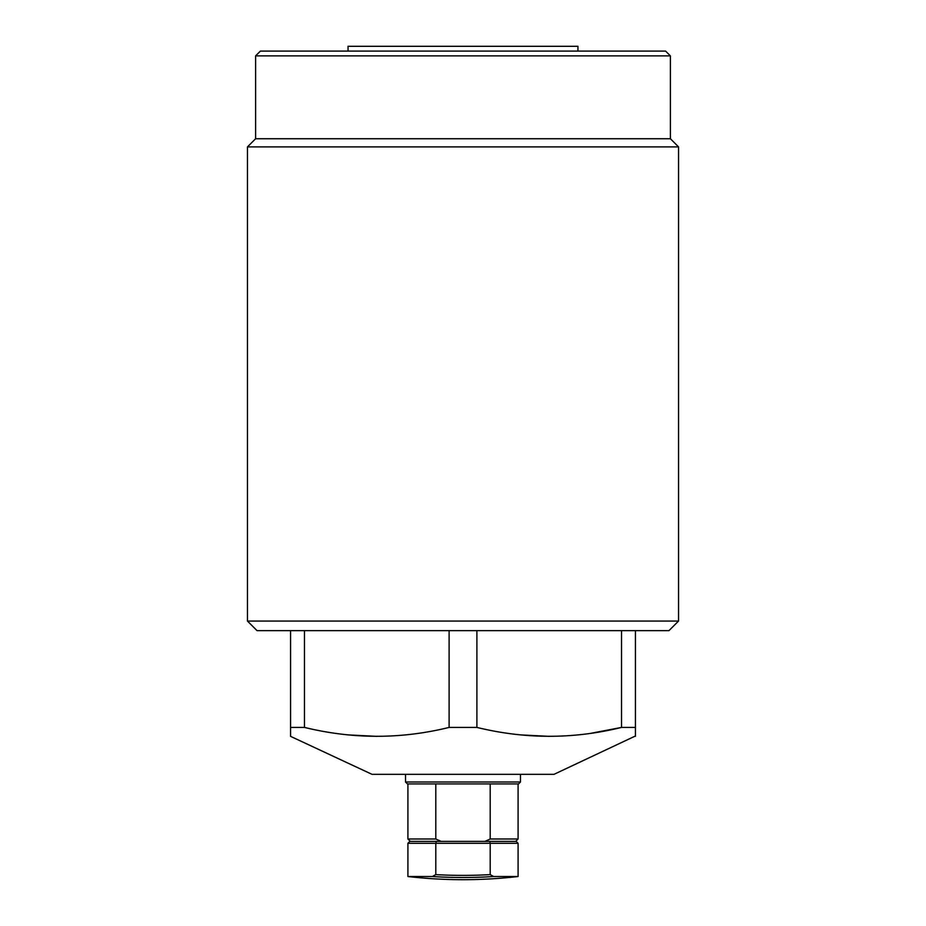 <?xml version="1.0" encoding="UTF-8"?>
<svg xmlns="http://www.w3.org/2000/svg" width="926" height="926" viewBox="0 0 926 926"><rect width="100%" height="100%" fill="white"/><g stroke="black" fill="none" stroke-linecap="round" stroke-linejoin="round"><path stroke-width="1.39" d="M255.611 55.884L260.403 51.092L665.597 51.092L670.389 55.884L255.611 55.884L255.611 138.738L670.389 138.738L678.538 146.887L247.462 146.887L247.462 621.057L678.538 621.057L668.954 630.641L257.046 630.641L247.462 621.057M577.951 51.092L577.951 46.3L348.049 46.3L348.049 51.092M255.611 138.738L247.462 146.887M635.433 735.985L554.003 774.333L371.997 774.333L290.567 736.355L290.567 630.641M635.433 736.355L635.433 727.419L621.531 727.419C573.564 739.237 525.343 739.237 476.89 727.419L449.11 727.419C401.132 739.237 352.922 739.237 304.469 727.419L290.567 727.419M678.538 146.887L678.538 621.057M670.389 55.884L670.389 138.738M635.433 727.419L635.433 630.641M591.401 733.207L621.531 727.419L621.531 630.641M476.89 727.419L476.89 630.641M449.11 727.419L449.11 630.641M304.469 727.419L304.469 630.641M348.13 734.897L376.836 736.355M520.562 734.897L549.257 736.355M518.56 783.905L407.44 783.905L405.519 781.995L520.481 781.995L518.56 783.905M435.799 783.905L435.799 838.991L441.054 841.387L484.946 841.387L490.201 838.991L490.201 783.905M435.799 838.991L407.915 838.991L410.311 841.387M441.054 841.387L436.308 841.387L435.799 843.297L435.799 874.607A474.644 474.644 0 0 0 490.201 874.607L493.639 876.517A476.774 476.774 0 0 1 432.361 876.517L435.799 874.607M515.689 841.387L518.085 838.991L490.201 838.991M489.692 841.387L516.164 841.387L518.085 843.297L490.201 843.297L489.692 841.387L484.946 841.387M432.361 876.517L407.915 876.517A478.962 478.962 0 0 0 518.085 876.517L493.639 876.517M490.201 874.607L490.201 843.297L407.915 843.297L407.915 876.517M407.915 843.297L409.836 841.387L436.308 841.387M520.481 774.333L520.481 781.995M405.519 774.333L405.519 781.995M518.085 783.905L518.085 838.991M407.915 783.905L407.915 838.991M518.085 843.297L518.085 876.517"/></g></svg>
